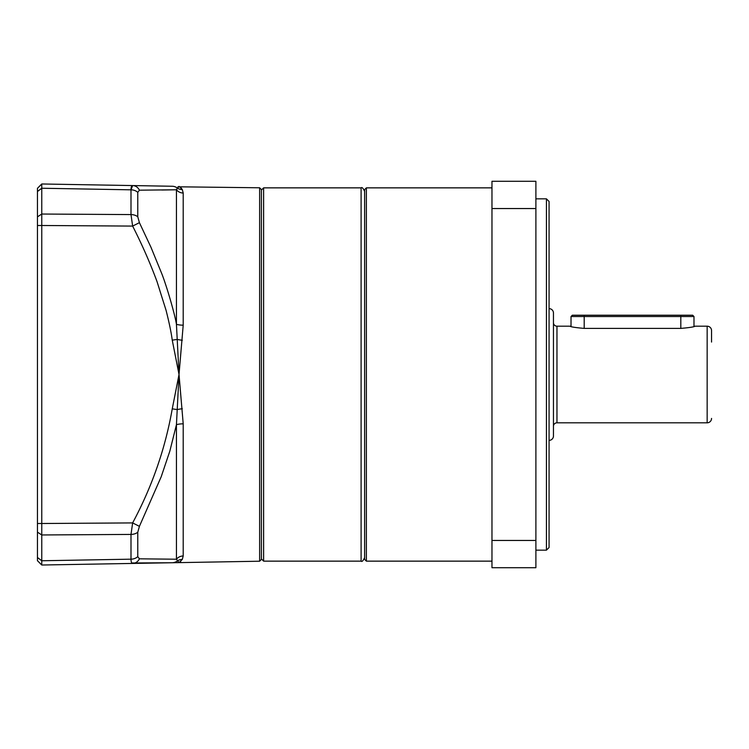 <?xml version="1.0" encoding="UTF-8"?>
<svg xmlns="http://www.w3.org/2000/svg" width="749" height="749" viewBox="0 0 749 749"><rect width="100%" height="100%" fill="white"/><g stroke="black" fill="none" stroke-linecap="round" stroke-linejoin="round"><path stroke-width="1.12" d="M261.42 558.941L263.611 561.141L263.611 187.859L361.102 187.859C361.936 186.95 363.106 188.121 364.623 191.37M584.192 315.217L692.666 315.217L693.986 316.527L584.192 316.527L584.192 315.217L572.339 315.217L571.019 316.527L584.192 316.527L584.192 328.399C575.494 327.631 570.766 326.901 569.989 326.19L570.907 326.461M571.019 326.498L571.019 316.527M549.064 308.625A4.391 4.391 0 0 1 553.455 313.016L553.455 435.984A4.391 4.391 0 0 1 549.064 440.375M553.455 426.321A3.511 3.511 0 0 1 556.966 422.811L707.159 422.811L707.159 326.19L695.016 326.19C694.211 326.91 689.473 327.641 680.813 328.399L584.192 328.399M553.455 322.679A3.511 3.511 0 0 0 556.966 326.19L569.989 326.19M711.55 342.068L711.55 330.581A4.391 4.391 0 0 0 707.159 326.19M711.55 418.419A4.391 4.391 0 0 1 707.159 422.811M366.373 374.5L366.373 561.141L364.623 559.381L364.623 189.619L366.373 187.859L366.373 374.5M549.064 547.528L549.064 201.472L546.433 198.841L546.433 550.159L549.064 547.528M549.064 492.196L549.064 256.804M535.891 540.45L535.891 567.723L491.971 567.723L491.971 181.277L535.891 181.277L535.891 540.45L491.971 540.45M491.971 208.55L535.891 208.55M259.631 561.216L259.631 187.784L261.42 189.572L261.42 559.428L259.631 561.216L172.251 562.742L179.02 562.621L176.436 559.222L139.408 558.82L137.769 556.619L137.769 532.211L139.408 526.35L161.232 476.682L169.864 451.02L176.436 424.711L179.02 374.5L172.251 340.158C171.259 332.65 169.208 322.735 166.091 310.414L157.018 281.587C150.221 263.171 142.095 244.67 132.639 226.086L131 214.579L131 189.825L132.639 185.565C131.599 185.546 131.056 186.969 131 189.825A8.782 6.638 0 0 1 137.769 192.381L139.408 190.18L176.436 189.778L179.02 186.379L182.316 189.581L180.668 187.297M172.251 186.258L132.639 185.565L172.251 186.258A8.782 8.688 91 0 1 177.279 187.99A8.782 8.585 149.8 0 0 182.316 189.581L183.205 193.036L183.205 325.178L179.02 374.5L176.436 324.289C174.807 313.765 165.754 283.047 161.241 272.364L150.97 247.273L139.408 222.65L137.769 216.789L137.769 192.381M37.45 560.701L41.766 565.018L41.766 560.758L41.766 565.018L37.45 560.701L37.45 188.299L41.766 183.982L41.775 185.078M37.45 240.616L37.45 238.997M37.45 258.339L37.45 255.072M37.45 503L37.45 493.928M37.45 518.345L37.45 517.774M37.45 225.496L41.766 225.496L41.766 183.982L132.639 185.565A8.782 7.846 91 0 1 139.408 190.18M139.408 222.65L132.639 226.086L41.766 225.496L41.766 523.504L37.45 523.504M37.45 557.49L41.766 560.758L41.766 523.504L132.639 522.914C152.075 486.625 165.286 448.595 172.251 408.842L179.02 374.5L183.205 423.822L183.205 555.964L182.316 559.419L179.02 562.621L180.668 561.703M37.45 532.146L41.766 534.964L131 534.421L132.639 522.914L139.408 526.35M41.766 565.018L132.639 563.435C131.599 563.454 131.056 562.031 131 559.175L131 534.421A8.782 5.749 0 0 0 137.769 532.211M131.777 562.986L172.251 562.742L132.639 563.435A8.782 7.846 -91 0 0 139.408 558.82L176.436 559.222L176.436 424.711A8.782 2.303 180 0 1 183.205 423.822M177.279 187.99L176.436 189.778L161.793 190.012M259.631 187.784L177.944 186.801M172.251 408.842L177.279 409.591A8.782 1.61 173.8 0 1 182.316 408.748M172.251 340.158L177.279 339.409A8.782 1.61 -173.8 0 0 182.316 340.252M172.251 562.742A8.782 8.688 -91 0 0 177.279 561.01A8.782 8.585 -149.8 0 1 182.316 559.419L183.205 555.964A8.782 8.473 -0 0 0 176.436 559.222M183.205 325.178A8.782 2.303 -0 0 1 176.436 324.289L176.436 189.778A8.782 8.473 180 0 0 183.205 193.036M263.611 561.141L361.102 561.141L361.102 187.859M680.813 315.217L680.813 328.399M556.966 326.19L556.966 422.811M37.45 191.51L41.766 188.242L131 189.825M37.45 216.854L41.766 214.036L131 214.579A8.782 5.749 0 0 1 137.769 216.789M41.766 560.758L131 559.175A8.782 6.638 0 0 0 137.769 556.619M361.102 561.141C361.936 562.05 363.106 560.879 364.623 557.63M261.42 190.059L263.611 187.859M693.986 326.498L693.986 316.527M491.971 561.141L366.373 561.141M535.891 550.159L546.433 550.159M491.971 187.859L366.373 187.859M535.891 198.841L546.433 198.841"/></g></svg>
